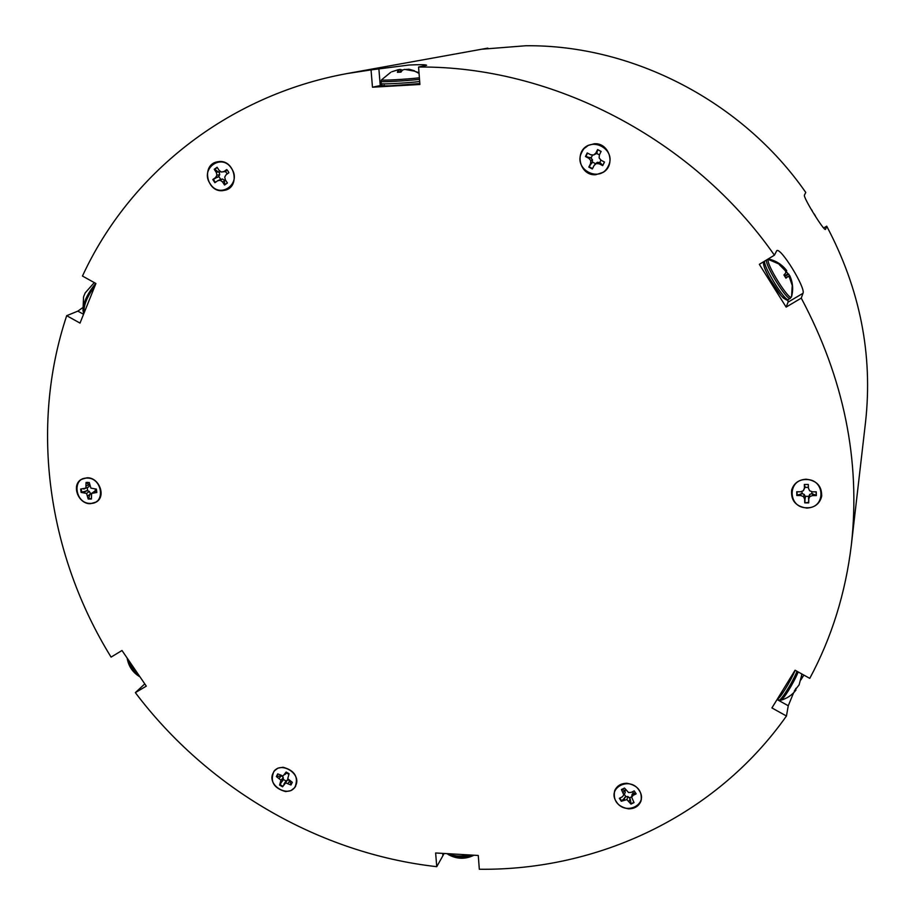 <?xml version="1.0" encoding="UTF-8"?>
<svg xmlns="http://www.w3.org/2000/svg" width="915" height="915" viewBox="0 0 915 915"><rect width="100%" height="100%" fill="white"/><g stroke="black" fill="none" stroke-linecap="round" stroke-linejoin="round"><path stroke-width="1.37" d="M791.635 296.391L791.567 296.654C790.217 302.831 765.306 263.062 768.268 259.425L769.195 259.162M785.996 271.298L789.771 275.712C792.848 282.426 793.454 289.38 791.601 296.551L790.354 298.267C787.643 301.893 764.482 264.618 766.553 259.952M789.771 275.712L792.104 285.091L789.302 276.936L787.941 276.524L785.939 278.183L783.938 274.98L785.745 273.013L785.608 271.034L779.271 264.584L779.569 263.966L783.892 267.546L783.297 267.935M778.917 700.135L780.506 700.33C782.531 701.073 793.545 683.448 798.2 671.965M780.506 700.33C786.82 698.625 791.978 695.206 795.981 690.047L794.266 691.065L799.115 684.832L801.609 675.453M446.783 853.626C453.554 857.527 462.109 858.03 472.46 855.125M127.402 658.423C129.507 666.452 133.704 672.594 139.995 676.883M95.72 283.387C86.479 294.721 82.361 304.421 83.368 312.473L83.883 313.479M94.268 282.586L85.209 292.88L83.711 296.46M419.39 77.786C407.084 79.331 379.187 80.817 381.601 79.811L390.694 72.331M406.237 69.403L409.36 69.323L414.449 70.764L413.431 70.97L404.693 69.38L402.486 70.078L400.953 72.125L397.407 72.331L398.162 69.769L391.78 71.77M804.891 502.346L805.143 496.342L808.871 496.353L808.688 502.369L804.743 502.861L808.723 502.884L808.643 499.224L809.729 496.639L812.451 495.587L816.34 495.598L816.26 491.835L812.371 491.824L809.603 490.737L808.403 488.141L808.322 484.47L804.331 484.458L804.411 488.13L803.336 490.715L800.614 491.778L796.748 491.767L796.828 495.518L800.705 495.53L803.473 496.616L804.662 499.213L804.743 502.861M806.218 479.551C825.479 478.934 826.039 508.58 806.847 507.745C787.758 508.328 786.992 478.877 806.218 479.551M624.236 794.243L625.974 796.668L621.296 801.265L626.889 799.607L630.995 804.113L634.026 802.604L631.659 797.228L633.191 795.341L636.165 793.865L634.209 790.88L631.247 792.367L628.594 792.562L624.476 788.044L621.445 789.565L623.824 794.941L622.292 796.828L619.352 798.303L621.296 801.265M621.582 800.705L619.81 798.074M639.15 790.4C649.067 804.491 625.174 816.271 616.39 801.746C606.428 787.781 630.252 775.771 639.15 790.4M282.117 775.829L276.376 776.561L280.951 780.175L279.59 785.093L282.563 786.82L285.629 782.885L290.97 784.99L292.32 782.325L287.733 778.688L289.106 773.758L286.12 772.031L283.044 775.989L277.714 773.884L276.376 776.561M276.89 776.229L277.908 773.999M295.522 785.894C289.586 799.001 266.254 785.505 273.173 772.992C279.018 759.782 302.556 773.347 295.522 785.894M89.59 485.041L86.044 482.491L85.861 488.107L80.657 489.056L81.103 492.419L86.559 493.414L88.206 499.018L91.409 499.03L91.591 493.437L96.818 492.487L96.384 489.113L90.905 488.13L89.258 482.502L86.044 482.491M86.536 482.457L87.44 482.331M90.368 503.399C75.053 503.936 71.542 477.481 87.085 478.088C102.514 477.527 105.9 504.142 90.368 503.399M227.961 171.048L226.76 169.538L223.981 171.528L221.407 172.02L219.143 170.396L217.084 167.262L214.236 169.298L216.295 172.432L216.935 175.222L215.574 177.544L212.806 179.523L214.911 182.725L217.679 180.747L220.24 180.266L222.505 181.902L224.552 185.024L227.412 182.989L225.353 179.866L224.724 177.075L226.085 174.754L228.876 172.763L227.961 171.048M210.164 183.766C199.481 168.749 221.842 152.599 231.541 168.486C242.189 183.663 219.737 199.55 210.164 183.766M227.263 173.907L225.49 171.551L226.931 169.721M604.38 162.001L602.688 165.638L604.495 162.058L601.052 160.239L599.142 157.94L599.371 154.932L601.121 151.433L597.598 149.568L595.848 153.068L593.606 155.012L590.667 154.749L587.236 152.942L585.451 156.522L588.883 158.329L590.793 160.628L590.564 163.625L588.825 167.102L592.337 168.966L594.075 165.489L596.317 163.556L599.256 163.819L602.688 165.638M600.915 160.079L599.256 163.819M581.768 152.313C589.706 134.665 617.534 149.339 608.178 166.267C600.114 183.778 572.584 169.183 581.768 152.313M627.084 783.286C620.965 783.286 616.813 785.825 614.617 790.88C612.958 800.659 617.556 806.641 628.399 808.837C634.69 808.849 638.899 806.195 641.038 800.911C642.41 791.235 637.766 785.356 627.084 783.286M615.166 789.622L614.949 790.903M283.055 767.25L277.954 768.12L274.043 771.071C269.731 781.353 273.596 788.192 285.617 791.578L290.856 790.663L294.836 787.563C298.908 777.304 294.985 770.533 283.055 767.25M275.095 769.95L274.66 770.819M87.039 477.79L81.401 479.334C71.038 484.916 78.233 504.257 90.413 503.696L96.338 502.003C106.403 496.262 99.117 477.195 87.039 477.79M82.727 478.648L81.95 479.38M219.28 161.543L216.581 161.966C201.38 165.409 206.824 192.139 222.356 190.697L225.582 190.126C240.325 186.248 234.617 160.056 219.28 161.543M217.747 161.703L216.18 162.447M594.167 143.781L587.842 145.542C573.739 152.279 580.27 176.16 595.757 174.719L603.202 172.34C616.161 164.837 609.081 142.328 594.167 143.781M588.414 145.245L585.234 147.795M806.207 479.22C798.646 479.677 793.785 483.303 791.647 490.097C790.743 500.539 795.81 506.533 806.847 508.077C814.796 507.585 819.726 503.707 821.636 496.445C822.036 486.322 816.901 480.581 806.207 479.22M791.898 489.228L791.704 491.824M487.867 48.827L487.821 48.118L482.308 49.181L525.816 45.75C632.379 44.561 742.5 101.279 805.772 192.459L804.445 195.101C802.787 197 824.301 231.724 825.502 229.379L826.702 226.165L823.603 228.041M144.776 683.894L135.351 692.632C207.339 788.09 318.775 853.466 436.752 866.677L435.632 852.974L478.271 855.468L479.323 869.25C597.484 870.714 715.621 816.363 786.454 716.01L771.917 707.924L795.078 670.226L809.775 678.358C831.701 637.549 845.563 593.012 851.373 544.768C860.683 460.611 843.973 378.398 801.254 298.13L802.97 293.303C806.092 288.465 780.552 246.673 776.721 250.733L774.41 255.194C693.273 138.794 552.225 65.8 418.567 67.035L426.642 65.297C426.196 64.588 420.317 64.496 409.016 65.022L371.044 69.895L372.474 87.211L382.115 85.175M786.454 716.01L788.261 705.762L793.58 692.827M795.981 690.001L795.295 689.521L796.027 688.24M800.831 679.948L803.862 675.087M851.373 544.768L865.556 421.998C872.979 354.471 860.031 289.186 826.702 226.165M820.892 497.989L821.773 495.541M640.763 800.694L641.392 799.561M294.939 786.9L295.671 786.271M96.533 501.5L97.528 501.1M224.976 189.954L226.691 189.702M600 173.53L603.74 171.974M398.597 70.306L398.94 72.194M397.625 69.849L400.107 69.391L400.461 72.125M400.107 69.391L402.463 70.089M381.269 83.631C380.731 85.793 383.831 86.513 390.556 85.804L419.825 83.562C407.118 85.324 377.346 86.696 384.437 85.278M418.567 67.035L419.894 84.489L372.474 87.211M371.044 69.895L347.014 73.566C226.474 95.583 128.992 175.074 82.464 276.056L95.926 283.501L80.017 323.098L66.692 315.686C29.166 428.266 48.346 555.634 111.081 657.107L121.992 650.496L146.309 686.136L135.351 692.632M801.46 676.471L801.3 677.455M787.941 276.524L785.608 277.6M783.892 267.546L786.122 269.868L785.264 270.497M786.122 269.868L786.728 270.749L785.676 271.538M787.701 274.065L784.51 275.815M788.902 274.226L784.738 276.181M789.794 275.747L788.17 276.57M785.676 298.347C784.269 303.997 761.291 267.34 764.048 263.817M787.941 299.64L788.055 302.144L786.134 307.097L759.336 264.332L774.41 255.194M811.319 209.535L811.925 210.542M812.085 210.427L812.394 211.331M814.281 214.03L814.819 215.277M815.025 215.162L815.597 216.478M487.821 48.118L347.014 73.566M786.134 307.097L801.254 298.13M436.752 866.677L444.164 853.466M82.476 307.84L77.855 311.123L66.692 315.686M592.52 168.589L589.18 166.816L592.314 161.989L595.608 163.728L594.075 165.489M592.565 154.921L591.079 158.101L585.886 156.454L587.544 153.102M599.428 154.818L596.557 153.514L597.735 149.74L601.086 151.501M602.676 165.341L600.297 162.801M596.557 153.514L593.606 155.012M597.14 152.828L595.848 153.068M591.948 163.19L590.564 163.625M591.079 158.101L592.474 159.793L592.314 161.989M592.474 159.793L590.793 160.628M590.118 157.414L588.883 158.329M595.608 163.728L597.243 162.31L599.405 162.504M597.243 162.31L596.317 163.556M215.368 182.405L213.378 179.363L218.742 176.378L220.709 179.374L217.679 180.747M220.469 171.345L219.268 172.626L214.785 169.355L217.255 167.514M225.49 171.551L221.407 172.02M226.051 171.391L223.981 171.528M227.366 182.931L224.838 184.67L224.255 180.221L225.342 179.82M213.378 179.363L212.806 179.523M217.793 177.293L215.574 177.544M219.268 172.626L219.737 174.674L218.742 176.378M219.737 174.674L216.935 175.222M218.582 171.711L216.295 172.432M224.678 181.01L222.505 181.902M220.709 179.374L222.597 179.02L224.255 180.221M222.597 179.02L220.24 180.266M83.78 489.068L87.245 487.592L87.657 490.749L81.687 492.11L81.252 489.056M96.83 492.007L95.252 490.783L95.332 489.113M81.687 492.11L81.103 492.419M89.224 485.179L88.778 486.883L87.245 487.592M88.778 486.883L85.861 488.107M88.972 484.55L86.479 485.785M91.351 498.641L88.629 498.561L90.265 493.174L91.58 493.471M90.242 494.317L87.771 495.736M87.657 490.749L89.373 491.458L90.265 493.174M89.373 491.458L86.559 493.414M86.365 490.715L84.226 492.442M95.652 490.76L93.685 492.476M91.591 493.437L95.252 490.783M282.861 786.237L280.024 784.59L283.25 779.363L286.04 780.975L283.867 784.224M284.817 774.639L286.715 772.889L286.498 772.18M286.521 773.072L288.843 774.284M282.849 780.609L280.882 782.508M282.083 776.229L283.307 777.659L283.25 779.363M283.307 777.659L280.951 780.175M281.099 775.943L279.281 778.23M292.274 782.302L291.107 784.441L289.529 780.712M289.723 780.93L288.065 783.309M286.04 780.975L287.344 779.992L289.117 780.301M287.344 779.992L285.629 782.885M625.734 789.954L624.922 790.674L621.834 789.268M635.994 793.465L633.157 793.088L632.597 791.681M633.775 802.203L630.995 804.113M631.076 803.484L630.161 798.795L629.097 801.22M625.974 796.668L627.919 796.519L630.161 798.795M627.919 796.519L626.889 799.607M624.865 797.24L624.247 799.802M631.693 796.919L629.543 797.708M633.649 792.859L633.191 795.341M631.659 797.228L632.036 794.472L633.157 793.088M624.922 790.674L625.277 792.493L623.824 794.941M624.51 790.194L623.344 792.459M816.111 491.835L816.146 495.244L811.662 493.677L811.971 491.664M808.322 487.329L804.948 487.443L804.491 484.458M808.3 484.458L808.403 488.141M801.872 491.286L802.238 493.643L797.137 495.164L797.022 491.767M812.646 493.654L812.451 495.587M811.662 493.677L809.661 494.455L809.729 496.639M809.661 494.455L808.871 496.353M808.494 497.634L808.643 499.224M804.948 487.443L803.336 490.715M805.2 486.746L804.411 488.13M805.44 497.623L804.662 499.213M805.143 496.342L804.262 494.432L803.473 496.616M804.262 494.432L802.238 493.643M801.117 493.608L800.705 495.53M767.479 259.391L768.177 259.711M791.567 296.654L792.287 284.759M779.454 264.218L768.268 259.425M801.551 676.094L801.677 673.886M419.047 73.383L413.957 70.81M790.251 298.324L788.467 299.388C785.733 303.025 762.572 265.762 764.677 261.095M777.27 699.209L778.676 699.998C779.889 702.548 791.83 683.905 797.011 671.301M777.338 699.094C779.729 699.014 790.434 681.744 795.158 670.283M448.11 853.695C454.137 856.337 461.354 856.76 469.738 854.965M457.534 854.255L458.255 854.29M128.706 660.344C130.834 666.486 134.242 671.473 138.92 675.316M94.954 285.903C86.948 296.757 83.311 305.804 84.043 313.067M91.683 294.047L85.747 308.835M419.505 79.342C406.809 80.897 379.393 82.361 381.086 81.389L381.555 79.88M419.665 81.526C406.981 83.105 379.565 84.546 381.269 83.562L381.098 81.469M380.24 85.518L378.844 68.442M83.551 314.291L77.855 311.123M442.7 853.386L442.86 855.285M788.055 302.144L802.97 293.303M777.064 699.54L788.261 705.762M788.364 299.445C787.838 301.115 785.425 299.857 781.124 295.671L769.618 278.572C760.868 261.61 764.162 263.108 763.968 261.69L764.117 261.427M768.028 259.059L768.909 259.105C775.977 260.752 781.765 264.401 786.282 270.039M448.384 854.599C456.825 859.242 465.369 859.448 474.027 855.216M127.139 658.045C128.489 666.234 132.721 672.479 139.823 676.78M82.979 310.94L83.54 297.02M419.001 72.731L408.559 69.185M801.712 673.909L801.574 675.865M811.273 209.466L812.04 210.37"/></g></svg>
